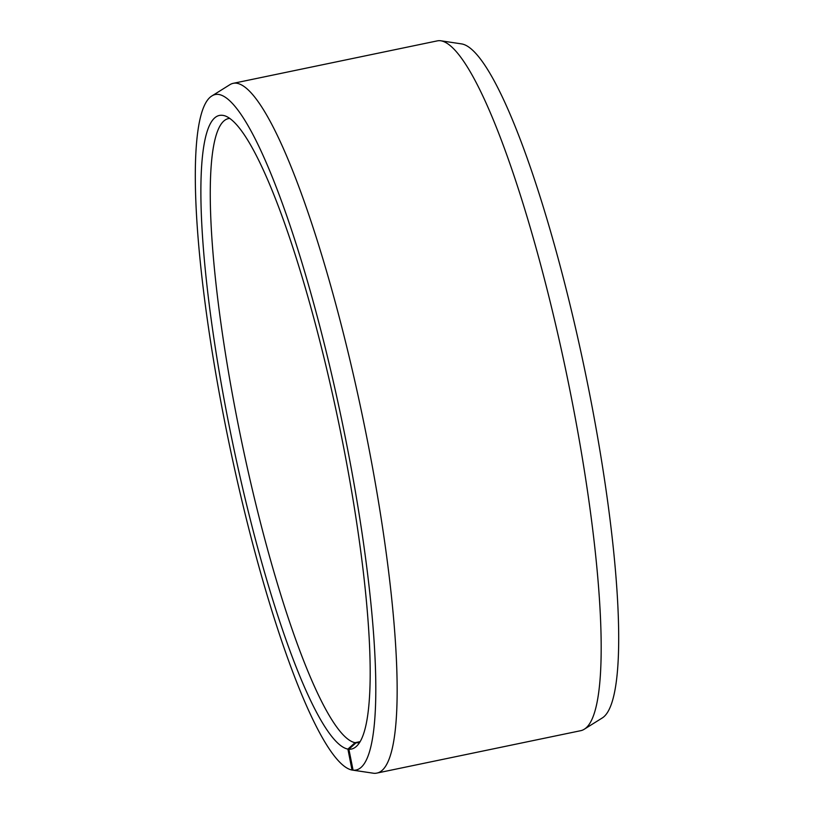 <?xml version="1.0" encoding="UTF-8"?>
<svg xmlns="http://www.w3.org/2000/svg" width="814" height="814" viewBox="0 0 814 814"><rect width="100%" height="100%" fill="white"/><g stroke="black" fill="none" stroke-linecap="round" stroke-linejoin="round"><path stroke-width="1.22" d="M229.823 118.376A318.732 53.154 -101.8 0 0 228.734 118.529A318.732 53.154 -101.8 0 0 239.54 431.328A318.732 53.154 -101.8 0 0 355.067 742.673L360.032 741.646M584.177 729.283A352.279 58.75 -101.8 0 0 566.544 373.809A352.279 58.75 -101.8 0 0 440.964 40.802L461.803 43.936A344.953 57.529 -101.8 0 1 584.778 370.024A344.953 57.529 -101.8 0 1 602.045 718.101L584.177 729.283A352.279 58.75 -101.8 0 1 580.769 730.677L376.729 773.117A352.279 58.75 -101.8 0 1 373.941 773.3L353.073 770.166L348.891 749.226A323.575 53.958 -101.8 0 0 356.288 746.469A323.575 53.958 -101.8 0 0 338.38 421.276A323.575 53.958 -101.8 0 0 225.132 115.914A323.575 53.958 -101.8 0 0 222.222 115.303A323.575 53.958 -101.8 0 0 229.121 425.549A323.575 53.958 -101.8 0 0 347.904 749.104L355.067 742.673M353.073 770.166A344.953 57.529 -101.8 0 0 345.116 436.467A344.953 57.529 -101.8 0 0 218.03 94.363A344.953 57.529 -101.8 0 0 211.966 95.899A344.953 57.529 -101.8 0 0 229.121 443.477A344.953 57.529 -101.8 0 0 352.024 770.044L347.904 749.104M376.729 773.117A352.279 58.75 -101.8 0 0 364.173 424.389A352.279 58.75 -101.8 0 0 236.029 83.14A352.279 58.75 -101.8 0 0 233.242 83.323A352.279 58.75 -101.8 0 0 229.833 84.717L211.966 95.899M440.964 40.802A352.279 58.75 -101.8 0 0 440.069 40.7A352.279 58.75 -101.8 0 0 437.281 40.883L233.242 83.323M372.954 773.158L352.024 770.044M348.891 749.226L356.033 742.795A318.732 53.154 -101.8 0 0 358.557 742.633A318.732 53.154 -101.8 0 0 359.615 742.337M356.033 742.795L359.819 742.002"/></g></svg>
